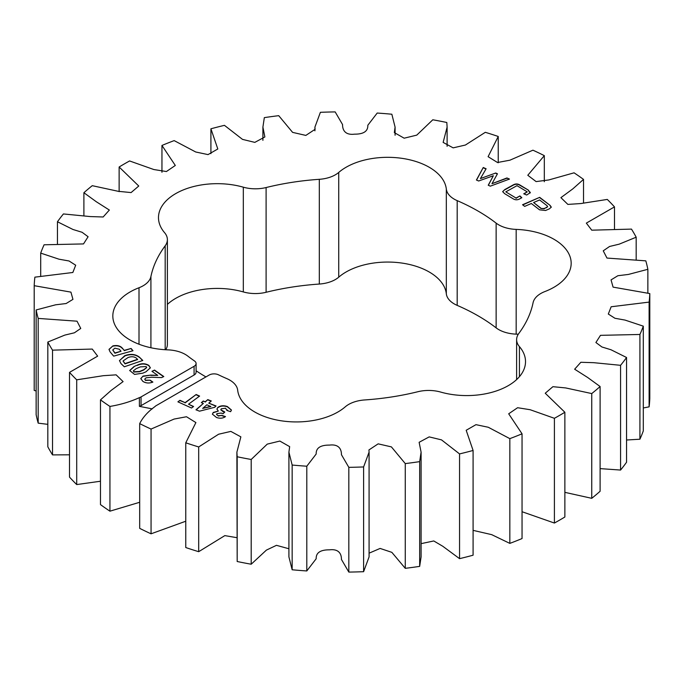 <?xml version="1.0" encoding="UTF-8"?>
<svg xmlns="http://www.w3.org/2000/svg" width="684" height="684" viewBox="0 0 684 684"><rect width="100%" height="100%" fill="white"/><g stroke="black" fill="none" stroke-linecap="round" stroke-linejoin="round"><path stroke-width="1.03" d="M196.094 363.503L196.094 372.233A6.84 3.95 180 0 1 194.085 375.029L194.085 366.299A6.84 3.95 0 0 0 196.094 363.503A6.84 3.95 0 0 0 194.495 360.972A192.426 111.09 0 0 1 187.861 356.133A27.198 15.698 0 0 0 167.828 349.857A58.798 33.944 0 0 1 112.826 315.982A58.798 33.944 0 0 1 130.046 291.983A58.798 33.944 0 0 1 139.006 287.742A27.198 15.698 0 0 0 150.916 276.533A192.426 111.09 0 0 1 165.177 245.812A27.198 15.698 0 0 0 167.383 239.622A27.198 15.698 0 0 0 164.57 232.663A58.798 33.944 0 0 1 158.483 217.623A58.798 33.944 0 0 1 175.702 193.615A58.798 33.944 0 0 1 243.324 187.185A27.198 15.698 0 0 0 266.102 187.544A192.426 111.09 0 0 1 319.317 179.311A27.198 15.698 0 0 0 338.734 172.428A58.798 33.944 0 0 1 346.078 167.264A58.798 33.944 0 0 1 408.391 159.5A58.798 33.944 0 0 1 446.327 189.075A27.198 15.698 0 0 0 457.186 200.634A192.426 111.09 0 0 1 496.139 223.129A27.198 15.698 0 0 0 516.172 229.397A58.798 33.944 0 0 1 571.174 263.272A58.798 33.944 0 0 1 544.994 291.512A27.198 15.698 0 0 0 540.856 293.47A27.198 15.698 0 0 0 533.084 302.721A192.426 111.09 0 0 1 518.823 333.45A27.198 15.698 0 0 0 516.617 339.64A27.198 15.698 0 0 0 519.43 346.6L519.43 376.679M519.43 346.6A58.798 33.944 0 0 1 525.517 361.639A58.798 33.944 0 0 1 440.676 392.069A27.198 15.698 0 0 0 417.898 391.718A192.426 111.09 0 0 1 364.683 399.952A27.198 15.698 0 0 0 348.66 404.441A27.198 15.698 0 0 0 345.266 406.826A58.798 33.944 0 0 1 281.133 420.78A58.798 33.944 0 0 1 237.673 390.188A27.198 15.698 0 0 0 226.814 378.62A192.426 111.09 0 0 1 218.435 374.789A6.84 3.95 0 0 0 209.201 375.029L156.174 405.646A6.84 3.95 0 0 0 154.952 406.604C147.915 411.683 142.828 417.351 139.681 423.61A307.877 177.755 180 0 0 151.061 429.065L151.061 533.811L185.766 521.225M167.383 304.406A58.798 33.944 180 0 1 175.702 298.361A58.798 33.944 180 0 1 243.324 291.931A27.198 15.698 180 0 0 266.102 292.282A192.426 111.09 180 0 1 319.317 284.048A27.198 15.698 180 0 0 338.734 277.174A58.798 33.944 180 0 1 346.078 272.001A58.798 33.944 180 0 1 408.391 264.238A58.798 33.944 180 0 1 446.327 293.812A27.198 15.698 180 0 0 457.186 305.38A192.426 111.09 180 0 1 496.139 327.867A27.198 15.698 180 0 0 516.172 334.143A58.798 33.944 180 0 1 518.275 334.237M506.938 177.96L509.469 179.071L490.342 186.159L488.231 185.236L493.344 175.745L478.655 181.003L476.423 180.02L483.246 167.503L486.11 168.768L480.407 178.584L495.72 173.009L497.456 173.77L491.984 183.697L506.938 177.96L509.127 179.199M122.522 348.378L124.197 350.379L131.08 348.455L132.995 350.747L113.672 356.133L110.047 351.815L109.004 349.379L112.92 345.882C117.306 345.018 120.504 345.856 122.522 348.378L124.197 350.379M151.951 371.309L154.533 370.078L163.801 376.551L161.612 377.594L151.583 377.243L146.043 377.816L144.751 379.158L145.453 380.159L150.189 380.201L152.883 382.082C149.206 383.502 145.854 383.262 142.828 381.356L140.793 378.594L143.059 376.08L150.762 375.106L157.765 375.371L151.951 371.309M195.966 409.801L203.362 403.415L201.352 402.645L203.242 401.012L205.26 401.79L207.774 399.618L211.288 400.978L208.774 403.15L216.041 405.963L214.716 407.296L199.514 411.178L195.966 409.801M177.9 401.833L179.977 400.311L185.09 402.637L196.163 394.514L199.608 396.079L188.536 404.193L193.589 406.493L191.511 408.015L177.9 401.833M194.085 375.029L141.049 405.646A6.84 3.95 180 0 1 139.399 406.347L139.391 397.626C130.593 401.679 120.777 404.62 109.936 406.433A307.877 177.755 180 0 1 100.48 399.866L111.227 390.35L123.094 381.604L116.135 374.849L103.267 375.696L76.711 379.825A307.877 177.755 180 0 1 69.511 372.37L97.658 356.142L92.255 349.071L52.523 350.148A307.877 177.755 180 0 1 47.82 342.051L64.809 335.1L74.419 332.792L80.755 328.44L77.027 321.189L38.184 318.411A307.877 177.755 180 0 1 36.141 309.946L55.635 304.808L66.126 303.534L72.949 299.361L70.931 292.128L34.2 285.69A307.877 177.755 180 0 1 34.884 277.157L72.846 272.488L75.693 265.212L69.05 260.98L58.969 259.185L40.698 253.106A307.877 177.755 180 0 1 44.084 244.787L83.516 243.923L88.099 236.741L82.089 232.278L73.017 229.499L57.447 221.761A307.877 177.755 180 0 1 63.424 213.947L90.262 216.572L103.156 216.982L109.355 210.048L96.324 201.754L83.893 192.726A307.877 177.755 180 0 1 92.255 185.68L118.289 191.315L131.089 192.58L138.758 186.022L119.136 166.999A307.877 177.755 180 0 1 129.592 160.954L153.849 169.538L166.4 171.539L175.309 165.46L161.954 145.444A307.877 177.755 180 0 1 174.163 140.613L195.727 151.993L208.03 154.601L217.811 148.984L210.911 128.797A307.877 177.755 180 0 1 224.446 125.343L242.504 139.382L254.824 142.375L264.87 136.954L262.904 127.104L264.332 117.631A307.877 177.755 180 0 1 278.73 115.673L292.598 132.371L305.842 135.415L315.076 129.31L314.922 127.104L320.394 112.313A307.877 177.755 180 0 1 335.177 111.919L342.564 124.573C342.47 128.883 344.223 135.406 354.449 134.167C363.597 134.235 368.052 131.26 367.821 125.249L377.2 113.048A307.877 177.755 180 0 1 391.846 114.228L395.087 127.104L394.335 132.611L404.159 138.194L416.761 135.133L432.801 119.785A307.877 177.755 180 0 1 446.823 122.496L447.114 127.104L443.138 142.4L453.15 147.864L465.402 145.034L485.307 132.311A307.877 177.755 180 0 1 498.234 136.467L488.102 156.679L497.507 162.51L509.913 160.193L532.939 150.189A307.877 177.755 180 0 1 544.319 155.644L527.791 175.266L536.111 181.593L548.807 179.943L574.064 172.821A307.877 177.755 180 0 1 583.52 179.396L572.773 188.912L560.906 197.65L567.865 204.405L580.733 203.558L607.289 199.429A307.877 177.755 180 0 1 614.489 206.893L586.342 223.112L591.745 230.183L631.477 229.106A307.877 177.755 180 0 1 636.18 237.203L619.191 244.162L609.581 246.471L603.245 250.823L606.973 258.065L645.816 260.852A307.877 177.755 180 0 1 647.859 269.308L628.365 274.446L617.874 275.72L611.051 279.893L613.069 287.126L649.8 293.573A307.877 177.755 180 0 1 649.116 302.106L611.154 306.765L608.307 314.041L614.95 318.274L625.031 320.078L643.302 326.157A307.877 177.755 180 0 1 639.916 334.467L600.484 335.34L595.901 342.513L601.911 346.976L610.983 349.755L626.553 357.501A307.877 177.755 180 0 1 620.576 365.316L593.738 362.682L580.844 362.281L574.645 369.215L587.676 377.5L600.107 386.528A307.877 177.755 180 0 1 591.745 393.574L565.711 387.939L552.911 386.682L545.242 393.232L564.864 412.264A307.877 177.755 180 0 1 554.408 418.3L530.151 409.725L517.6 407.715L508.691 413.794L522.046 433.818A307.877 177.755 180 0 1 509.836 438.641L488.273 427.261L475.97 424.661L466.189 430.279L473.089 450.465A307.877 177.755 180 0 1 459.554 453.911L441.496 439.872L429.176 436.888L419.13 442.3L421.096 452.158L419.668 461.632A307.877 177.755 180 0 1 405.27 463.59L391.402 446.891L378.158 443.848L368.924 449.952L369.078 452.158L363.606 466.941A307.877 177.755 180 0 1 348.823 467.334L341.436 454.689C341.53 450.371 339.777 443.848 329.551 445.096C320.403 445.027 315.948 448.003 316.179 454.014L306.8 466.214A307.877 177.755 180 0 1 292.154 465.034L288.913 452.158L289.665 446.643L279.841 441.06L267.239 444.13L251.199 459.477A307.877 177.755 180 0 1 237.177 456.758L236.886 452.158L240.862 436.854L230.85 431.399L218.598 434.229L198.693 446.951A307.877 177.755 180 0 1 185.766 442.796L195.898 422.575L186.493 416.744L174.087 419.07L151.061 429.065M139.391 397.626A6.84 3.95 0 0 0 141.049 396.917L141.049 405.646M194.085 366.299L141.049 396.917M549.397 208.834L545.576 210.492L539.548 209.834L531.348 203.507L524.679 206.388L522.542 204.738L539.676 197.343L550.013 205.311L551.304 207.098L549.397 208.834M226.96 410.468L225.566 408.237L221.342 408.767L220.812 409.759L224.788 411.999L223.078 413.734L221.112 413.085L216.965 413.615L216.563 414.401L218.17 415.752L221.813 415.385L225.489 416.59C223.061 418.343 220.077 418.651 216.554 417.522L212.408 414.162L213.263 412.435L218.324 411.075L216.931 409.1L217.692 407.544C220.291 405.586 223.514 405.253 227.362 406.535L231.44 410.015L230.628 411.674L226.96 410.468L227.285 409.904M134.073 366.496L137.245 365.162C141.443 363.195 145.316 363.281 148.855 365.41L150.36 367.804L145.948 371.814L142.785 373.156L134.56 374.422L129.678 370.497L134.073 366.496L137.245 365.162M139.408 357.176L142.794 360.459L124.308 366.795L120.948 363.529L119.469 360.562L125.634 355.364C131.174 353.662 135.765 354.269 139.408 357.176L142.58 360.536M521.824 197.702L519.994 198.711C517.583 200.173 515.223 200.155 512.906 198.651L504.63 193.657L502.663 191.623L504.826 189.545L512.974 185.048C515.403 183.594 517.771 183.62 520.096 185.125L528.373 190.126L530.134 192.751L526.68 195.025L523.739 193.803L527.244 191.871L516.993 185.672L505.792 191.853L516.035 198.052L519.9 195.923L521.824 197.702M530.314 192.221L530.134 192.751M139.399 406.347A6.84 3.95 180 0 1 139.391 406.347L152.233 408.878M196.094 370.779A192.426 111.09 0 0 0 205.935 376.91M167.383 239.622L167.383 344.36A27.198 15.698 180 0 1 165.725 349.763M139.681 423.61L139.681 528.356A307.877 177.755 0 0 0 151.061 533.811M100.48 399.866L100.48 504.604A307.877 177.755 0 0 0 109.936 511.179L139.681 502.278M69.511 372.37L69.511 477.107A307.877 177.755 0 0 0 76.711 484.571L100.48 481.237M47.82 342.051L47.82 446.797A307.877 177.755 0 0 0 52.523 454.894L69.511 454.809M36.141 309.946L36.141 414.692A307.877 177.755 0 0 0 38.184 423.148L47.82 424.345M34.2 285.69L34.2 390.427L36.141 390.949M643.302 407.963L649.116 406.843A307.877 177.755 0 0 0 649.8 398.31L649.8 293.573M626.553 440.009L639.916 439.214A307.877 177.755 0 0 0 643.302 430.894L643.302 326.157M600.107 468.617L620.576 470.053A307.877 177.755 0 0 0 626.553 462.239L626.553 357.501M564.864 492.343L591.745 498.32A307.877 177.755 0 0 0 600.107 491.274L600.107 386.528M522.046 511.726L554.408 523.046A307.877 177.755 0 0 0 564.864 517.001L564.864 412.264M473.089 530.356L491.668 534.64L509.836 543.387A307.877 177.755 0 0 0 522.046 538.556L522.046 433.818M421.096 543.652L433.776 540.959L442.804 546.285L459.554 558.657A307.877 177.755 0 0 0 473.089 555.203L473.089 450.465M369.078 553.176L380.107 548.431L391.846 552.347L405.27 568.327A307.877 177.755 0 0 0 419.668 566.369L421.096 556.896L421.096 452.158M288.913 452.158L288.913 556.896L292.154 569.772A307.877 177.755 0 0 0 306.8 570.952L316.179 558.751C315.948 552.74 320.403 549.765 329.551 549.833C339.777 548.594 341.53 555.117 341.436 559.426L348.823 572.081A307.877 177.755 0 0 0 363.606 571.687L369.078 556.896L369.078 452.158M236.886 452.158L237.177 561.504A307.877 177.755 0 0 0 251.199 564.214L266.392 550.116L276.456 545.328L288.913 548.756M185.766 442.796L185.766 547.533A307.877 177.755 0 0 0 198.693 551.689L224.831 535.615L236.886 537.684M198.693 446.951L198.693 551.689M237.177 561.504L237.177 456.758M251.199 459.477L251.199 564.214M292.154 569.772L292.154 465.034M306.8 466.214L306.8 570.952M348.823 572.081L348.823 467.334M363.606 466.941L363.606 571.687M405.27 568.327L405.27 463.59M419.668 461.632L419.668 566.369M459.554 558.657L459.554 453.911M509.836 543.387L509.836 438.641M554.408 523.046L554.408 418.3M591.745 498.32L591.745 393.574M620.576 470.053L620.576 365.316M639.916 439.214L639.916 334.467M649.116 406.843L649.116 302.106M647.859 293.051L647.859 269.308M636.18 259.655L636.18 237.203M614.489 229.191L614.489 206.893M583.52 202.763L583.52 179.396M544.319 181.722L544.319 155.644M498.234 162.775L498.234 136.467M210.911 128.797L210.911 153.643M161.954 145.444L161.954 172.274M119.136 166.999L119.136 191.657M83.893 192.726L83.893 215.383M57.447 221.761L57.447 243.991M40.698 253.106L40.698 276.037M38.184 318.411L38.184 423.148M52.523 350.148L52.523 454.894M76.711 379.825L76.711 484.571M109.936 406.433L109.936 511.179M178.131 401.935L179.977 400.311M179.977 400.585L185.09 402.637M185.09 402.91L196.163 394.514M196.163 394.796L199.369 396.25M193.35 406.664L188.536 404.193M522.773 204.918L539.676 197.343M539.676 197.616L550.013 205.311M550.013 205.593L551.295 207.243M546.542 207.748L547.645 206.551L546.943 205.627L539.591 199.95L533.606 202.532L540.959 208.483L544.148 208.782L547.619 206.688M540.959 208.483L544.148 208.509L546.542 207.474M533.606 202.532L540.959 208.21M196.188 409.887L203.362 403.415M201.575 402.731L203.242 401.012M203.242 401.294L205.26 401.79M205.26 402.072L207.774 399.618M207.774 399.892L211.065 401.166M215.836 406.159L208.774 403.15M202.678 408.408L210.8 406.578L206.884 404.783L202.678 408.408L210.8 406.296M216.58 414.538L218.17 415.752M218.17 416.034L221.813 415.385M221.813 415.667L225.258 416.795M212.408 414.299L213.263 412.435M213.263 412.717L218.324 411.075M216.939 409.237L217.692 407.544M217.692 407.826C220.291 405.868 223.514 405.535 227.362 406.809L227.362 406.535M227.362 406.809L231.44 410.152M227.139 410.528L227.293 410.049M220.829 409.904L222.839 411.358M222.839 411.64L224.574 412.204M152.19 371.48L154.533 370.078M154.533 370.36L163.561 376.662M144.76 379.304L145.453 380.159M145.453 380.441L150.189 380.201M150.189 380.475L152.643 382.185M140.793 378.731L143.059 376.08M143.059 376.354L150.762 375.106M150.762 375.379L157.765 375.371M137.245 365.436C141.443 363.469 145.316 363.555 148.855 365.692L148.855 365.41M148.855 365.692L150.36 367.941M129.678 370.634L134.073 366.778M133.354 370.984L133.91 372.028L139.51 371.78L143.725 370.001L146.684 367.59M140.374 366.872L136.253 368.616L133.337 370.848L133.91 371.745L139.51 371.498L143.725 369.719L146.692 367.453L146.137 366.564L140.374 366.872M124.197 350.661L131.08 348.455M131.08 348.737L132.807 350.798M109.004 349.515L112.92 345.882M112.92 346.155C117.306 345.3 120.504 346.138 122.522 348.66M112.792 350.063L114.938 353.243L121.017 351.268L119.315 349.225L114.878 348.173L112.775 349.926L114.938 352.97L121.017 351.268M119.469 360.699L124.779 355.654M124.779 355.937L125.634 355.646C131.174 353.944 135.765 354.543 139.408 357.45M123.086 361.101L125.018 363.871L137.587 359.562L136.492 358.228C134.175 356.526 131.354 356.304 128.028 357.544L123.077 360.955L125.018 363.597L137.587 359.288M488.35 185.287L493.344 175.745M476.551 180.072L483.246 167.503M483.246 167.785L485.982 168.991M495.72 173.009L480.407 178.584M495.72 173.283L497.336 174.001M506.938 178.233L491.984 183.697M502.68 191.759L504.826 189.545M504.826 189.827L512.974 185.33C515.403 183.876 517.771 183.902 520.096 185.407L528.373 190.126M528.373 190.4L530.134 193.033M524.029 193.923L527.244 191.871M516.035 198.052L505.792 191.853M516.035 198.334L519.9 195.923M519.9 196.205L521.635 197.804M139.006 287.742L139.006 344.232M243.324 187.185L243.324 291.931M446.327 189.075L446.327 293.812M457.186 200.634L457.186 305.38M338.734 172.428L338.734 277.174M319.317 179.311L319.317 284.048M266.102 187.544L266.102 292.282M165.177 245.812L165.177 349.729M150.916 276.533L150.916 347.754M516.172 229.397L516.172 334.143M496.139 223.129L496.139 327.867M516.617 339.64L516.617 379.594M447.114 146.316L447.114 127.104M395.087 135.244L395.087 127.104M314.922 130.824L314.922 127.104M262.904 140.348L262.904 127.104"/></g></svg>
